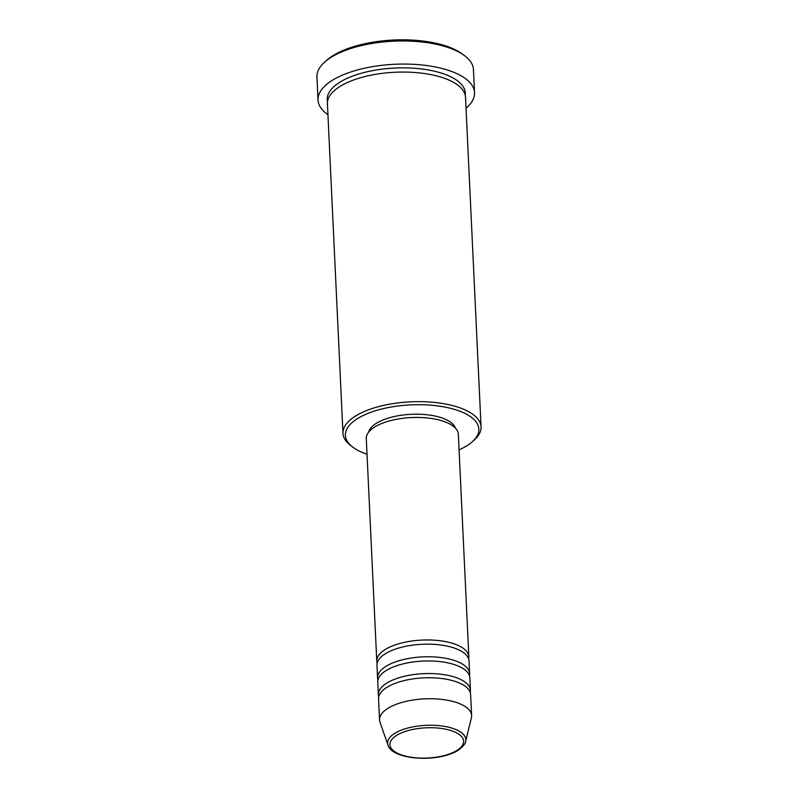 <?xml version="1.0" encoding="UTF-8"?>
<svg xmlns="http://www.w3.org/2000/svg" width="798" height="798" viewBox="0 0 798 798"><rect width="100%" height="100%" fill="white"/><g stroke="black" fill="none" stroke-linecap="round" stroke-linejoin="round"><path stroke-width="1.2" d="M377.165 663.208A46.085 18.893 -2.7 0 1 376.776 661.123A46.085 18.893 -2.7 0 1 391.289 646.41A46.085 18.893 -2.7 0 1 440.686 640.824A46.085 18.893 -2.7 0 1 468.835 656.784A46.085 18.893 -2.7 0 1 468.655 658.889M377.953 679.996A46.085 18.893 -2.7 0 1 377.574 677.911L376.975 665.323A46.085 18.893 -2.7 0 1 391.489 650.599A46.085 18.893 -2.7 0 1 440.875 645.023A46.085 18.893 -2.7 0 1 469.034 660.973L469.633 673.572A46.085 18.893 -2.7 0 1 469.443 675.687M377.574 677.911A46.085 18.893 -2.7 0 1 392.077 663.198A46.085 18.893 -2.7 0 1 441.474 657.622A46.085 18.893 -2.7 0 1 469.633 673.572M378.751 696.794A46.085 18.893 -2.7 0 1 378.362 694.709L377.773 682.11A46.085 18.893 -2.7 0 1 392.277 667.397A46.085 18.893 -2.7 0 1 441.673 661.821A46.085 18.893 -2.7 0 1 469.832 677.771L470.421 690.37A46.085 18.893 -2.7 0 1 470.231 692.484M378.362 694.709A46.085 18.893 -2.7 0 1 392.875 679.996A46.085 18.893 -2.7 0 1 442.262 674.41A46.085 18.893 -2.7 0 1 470.421 690.37M387.988 745.123L379.988 722.16A46.085 18.893 -2.7 0 1 379.549 719.896L378.561 698.908A46.085 18.893 -2.7 0 1 393.075 684.195A46.085 18.893 -2.7 0 1 442.461 678.609A46.085 18.893 -2.7 0 1 470.621 694.569L471.608 715.557A46.085 18.893 -2.7 0 1 471.379 717.851L465.593 741.462A39.132 16.04 -2.7 0 0 444.017 726.29A39.132 16.04 -2.7 0 0 399.928 730.709A39.132 16.04 -2.7 0 0 387.988 745.123C391.858 758.958 431.678 762.389 452.815 752.993C458.082 751.586 466.361 743.776 465.593 741.462M459.079 449.873A66.823 27.391 177.3 0 0 472.316 441.713A66.823 27.391 177.3 0 0 451.538 408.566A66.823 27.391 177.3 0 0 366.412 414.042A66.823 27.391 177.3 0 0 353.075 447.339A66.823 27.391 177.3 0 0 367.02 454.212M353.075 447.339L350.94 445.763A69.127 28.339 -2.7 0 1 342.97 433.384A69.127 28.339 -2.7 0 1 364.736 411.319A69.127 28.339 -2.7 0 1 438.83 402.94A69.127 28.339 -2.7 0 1 481.064 426.88A69.127 28.339 -2.7 0 1 474.301 439.947L472.316 441.713M324.606 62.144L326.582 60.369A76.029 31.172 -2.7 0 1 343.08 50.464A76.029 31.172 -2.7 0 1 462.281 53.965L464.416 55.551A78.334 32.11 177.3 0 0 341.604 51.93A78.334 32.11 177.3 0 0 324.606 62.144A78.334 32.11 177.3 0 0 316.936 76.947L318.023 100.039A78.334 32.11 -2.7 0 1 342.691 75.022A78.334 32.11 -2.7 0 1 426.661 65.536A78.334 32.11 -2.7 0 1 474.531 92.658A78.334 32.11 -2.7 0 1 466.032 108.189M342.97 433.384L327.429 103.81A69.127 28.339 -2.7 0 1 349.195 81.735A69.127 28.339 -2.7 0 1 423.279 73.366A69.127 28.339 -2.7 0 1 465.523 97.296L481.064 426.88M376.776 661.123L366.282 438.601A46.085 18.893 -2.7 0 1 380.796 423.888A46.085 18.893 -2.7 0 1 430.192 418.302A46.085 18.893 -2.7 0 1 458.341 434.262L468.835 656.784M368.576 432.247A43.78 17.945 -2.7 0 1 382.172 420.317A43.78 17.945 -2.7 0 1 426.78 414.731A43.78 17.945 -2.7 0 1 455.468 428.147M327.948 114.703A78.334 32.11 -2.7 0 1 318.023 100.039M379.549 719.896A46.085 18.893 -2.7 0 1 394.062 705.183A46.085 18.893 -2.7 0 1 443.449 699.607A46.085 18.893 -2.7 0 1 471.608 715.557M474.531 92.658L473.443 69.566A78.334 32.11 177.3 0 0 464.416 55.551M401.524 732.873A36.907 15.132 177.3 0 0 399.898 754.339A36.907 15.132 177.3 0 0 452.007 752.963A36.907 15.132 177.3 0 0 453.643 731.497A36.907 15.132 177.3 0 0 401.524 732.873M327.519 101.695A69.127 28.339 -2.7 0 1 348.995 77.536A69.127 28.339 -2.7 0 1 425.434 69.496A69.127 28.339 -2.7 0 1 465.234 95.201"/></g></svg>
